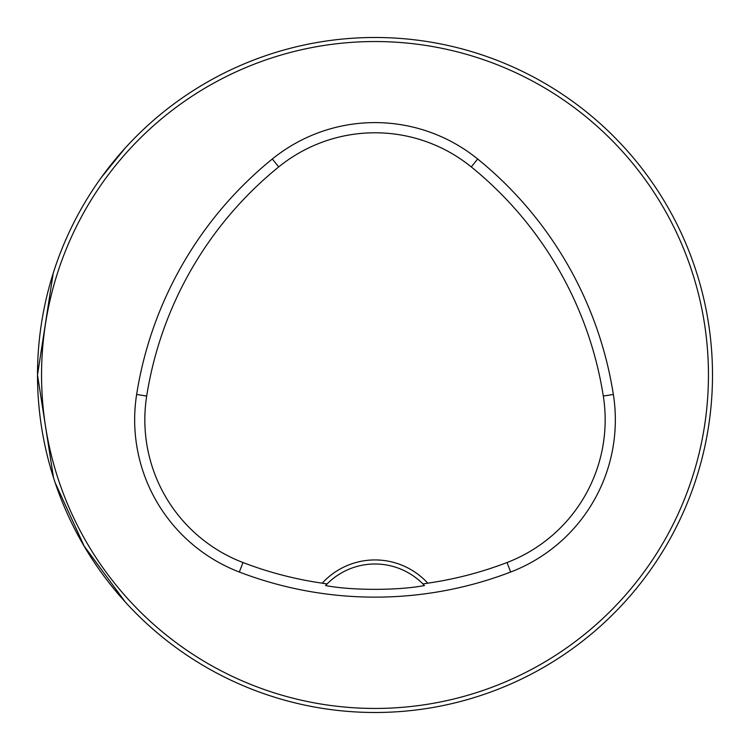 <?xml version="1.0" encoding="UTF-8"?>
<svg xmlns="http://www.w3.org/2000/svg" width="750" height="750" viewBox="0 0 750 750"><rect width="100%" height="100%" fill="white"/><g stroke="black" fill="none" stroke-linecap="round" stroke-linejoin="round"><path stroke-width="1.12" d="M712.5 374.991A337.5 337.5 0 0 0 206.25 82.706A337.5 337.5 0 0 0 206.25 667.275A337.5 337.5 0 0 0 712.5 374.991M125.25 147.984L101.588 177.131M53.184 273.328L37.5 374.991L53.381 476.859M55.725 483.975L84.131 546.019L125.25 601.997M479.653 54.131L476.85 53.231M479.053 53.934L483.75 55.491M695.869 479.644L696.769 476.841M694.856 482.672L694.5 483.75M479.653 695.859L476.85 696.759M476.653 696.825L483.75 694.491M54.131 270.338L53.231 273.141M53.944 270.938L55.5 266.241M270.947 696.056L273.197 696.769M427.772 583.172A71.55 71.55 0 0 0 322.228 583.172A368.841 368.841 0 0 1 242.972 562.528A152.841 152.841 0 0 1 146.691 396.047A368.841 368.841 0 0 1 278.728 166.912A152.841 152.841 0 0 1 471.272 166.912A368.841 368.841 0 0 1 603.309 396.047A152.841 152.841 0 0 1 507.028 562.528A368.841 368.841 0 0 1 427.772 583.172L422.906 583.941L424.444 585.534C398.259 590.625 351.6 590.606 325.556 585.534A67.5 67.5 0 0 1 326.859 584.184M322.228 583.172L327.094 583.941L325.556 585.534M239.325 572.025A379.022 379.022 0 0 0 510.675 572.025A163.022 163.022 0 0 0 613.359 394.462A379.022 379.022 0 0 0 477.684 159.009A163.022 163.022 0 0 0 272.316 159.009A379.022 379.022 0 0 0 136.641 394.462A163.022 163.022 0 0 0 239.325 572.025L242.972 562.528M708.45 374.991A333.45 333.45 0 0 0 208.275 86.212A333.45 333.45 0 0 0 208.275 663.769A333.45 333.45 0 0 0 708.45 374.991M423.141 584.184A67.5 67.5 0 0 1 424.444 585.534M327.094 583.941A67.5 67.5 0 0 1 422.906 583.941M507.028 562.528L510.675 572.025M278.728 166.912L272.316 159.009M146.691 396.047L136.641 394.462M603.309 396.047L613.359 394.462M471.272 166.912L477.684 159.009"/></g></svg>
